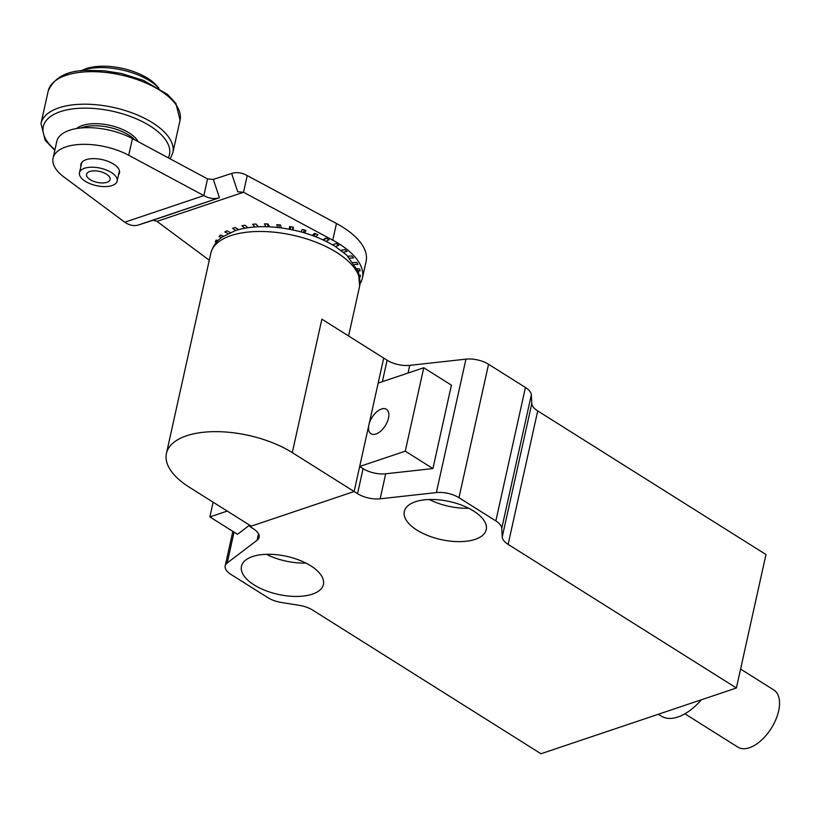 <?xml version="1.0" encoding="UTF-8"?>
<svg xmlns="http://www.w3.org/2000/svg" width="820" height="820" viewBox="0 0 820 820"><rect width="100%" height="100%" fill="white"/><g stroke="black" fill="none" stroke-linecap="round" stroke-linejoin="round"><path stroke-width="1.23" d="M80.903 166.357A19.772 9.184 12.5 0 1 80.873 164.277A19.772 9.184 12.5 0 1 93.429 158.629A19.772 9.184 12.5 0 1 113.529 164.061A19.772 9.184 12.5 0 1 119.484 172.835A19.772 9.184 12.5 0 1 118.572 174.701M360.021 283.771A77.172 35.844 -167.5 0 0 362.399 278.134A77.172 35.844 -167.5 0 0 332.756 240.168L243.519 192.259L237.708 191.757L231.64 173.44L213.354 179.416L207.542 178.914L132.44 138.59A48.236 22.406 -167.5 0 0 84.993 127.705A48.236 22.406 -167.5 0 0 56.785 141.44L53.085 158.116A48.236 22.406 -167.5 0 0 64.001 177.058L124.763 222.21C129.488 225.408 134.06 226.33 138.467 224.977L153.053 220.252L156.999 221.379L209.264 260.227M362.399 278.134L366.099 261.447A77.172 35.844 -167.5 0 0 336.456 223.491L247.22 175.572C241.869 172.61 236.683 171.892 231.64 173.44M216.552 242.095L215.291 241.726A74.763 34.727 12.5 0 1 215.855 240.639A74.763 34.727 12.5 0 1 216.172 240.106L217.935 240.608M221.595 237.451L219.022 236.478A74.763 34.727 12.5 0 1 220.529 235.063L223.429 236.16M228.021 233.546L224.834 231.978A74.763 34.727 12.5 0 1 226.914 230.809L230.317 232.48M235.811 230.44L232.521 228.38A74.763 34.727 12.5 0 1 235.135 227.499L238.538 229.641M244.852 228.226L241.879 225.777A74.763 34.727 12.5 0 1 244.924 225.213L247.968 227.724M254.979 226.966L252.601 224.26A74.763 34.727 12.5 0 1 255.994 224.034L258.402 226.781M265.946 226.709L264.378 223.88A74.763 34.727 12.5 0 1 268.007 223.983L269.595 226.832M277.478 227.458L276.832 224.639A74.763 34.727 12.5 0 1 280.604 225.08L281.25 227.909M289.265 229.2L289.614 226.504A74.763 34.727 12.5 0 1 293.386 227.273L293.047 229.959M300.971 231.896L302.303 229.446A74.763 34.727 12.5 0 1 305.983 230.502L304.661 232.941M312.287 235.453L314.531 233.351A74.763 34.727 12.5 0 1 318.006 234.674L315.782 236.765M322.895 239.799L325.93 238.107A74.763 34.727 12.5 0 1 329.087 239.665L326.093 241.336M332.52 244.801L336.149 243.581A74.763 34.727 12.5 0 1 338.896 245.303L335.339 246.502M340.915 250.325L344.871 249.587A74.763 34.727 12.5 0 1 347.127 251.443L343.283 252.16M347.895 256.229L351.841 255.963A74.763 34.727 12.5 0 1 353.533 257.88L349.771 258.146M353.338 262.39L356.833 262.492A74.763 34.727 12.5 0 1 357.909 264.43L354.711 264.337M357.212 268.704L359.713 269.001A74.763 34.727 12.5 0 1 360.144 270.887L358.073 270.641M359.488 275.089L360.39 275.274A74.763 34.727 12.5 0 1 360.154 277.058L359.867 276.996M156.999 221.379L243.519 192.259L247.22 175.572M153.053 220.252L219.422 197.733C214.389 199.291 209.192 198.583 203.842 195.601L128.74 155.277A48.236 22.406 -167.5 0 0 81.293 144.381A48.236 22.406 -167.5 0 0 53.085 158.116M215.291 241.726L216.183 240.106M258.29 226.781L255.881 224.034M268.663 226.791L267.074 223.952M279.394 227.673L278.749 224.844M290.249 229.385L290.598 226.699M292.853 227.16L292.514 229.846M301.022 231.906L302.344 229.457M304.558 230.082L303.226 232.521M315.823 233.823L313.578 235.934M326.37 238.323L323.346 240.004M360.154 277.058L360.072 275.212M124.763 222.21L203.842 195.601L207.542 178.914M138.467 224.977L219.422 197.733L213.354 179.416M79.704 172.046A19.29 8.958 -167.5 0 0 79.489 172.723A19.29 8.958 -167.5 0 0 95.643 185.474A19.29 8.958 -167.5 0 0 116.942 181.763A19.29 8.958 -167.5 0 0 117.157 181.076A19.29 8.958 -167.5 0 0 101.014 168.325A19.29 8.958 -167.5 0 0 79.704 172.046M86.684 173.861A12.054 5.596 -167.5 0 0 86.551 174.291A12.054 5.596 -167.5 0 0 96.647 182.255A12.054 5.596 -167.5 0 0 109.962 179.939A12.054 5.596 -167.5 0 0 110.095 179.508A12.054 5.596 -167.5 0 0 100.009 171.544A12.054 5.596 -167.5 0 0 86.684 173.861M158.844 88.16A48.236 22.406 -167.5 0 0 80.975 70.899M158.947 88.222L157.153 86.12A44.372 20.613 -167.5 0 0 83.384 69.761L80.862 70.909M166.429 453.439A76.209 35.393 -167.5 0 1 214.85 431.648A76.209 35.393 -167.5 0 1 292.289 452.619L354.127 491.518L251.217 526.153L189.379 487.254A76.209 35.393 -167.5 0 1 166.429 453.439L210.812 253.277A76.209 35.393 12.5 0 1 259.233 231.476A76.209 35.393 12.5 0 1 336.661 252.447A76.209 35.393 12.5 0 1 359.611 286.262L348.592 335.974M250.161 525.497L249.915 526.594L354.127 491.518L359.672 466.498L405.264 451.154L432.929 468.558L385.697 473.786A19.29 8.958 -167.5 0 1 373.961 472.966A19.29 8.958 -167.5 0 1 363.086 468.65L357.54 493.671L354.127 491.518L383.709 358.073L321.87 319.175L292.289 452.619M388.465 418.22A14.473 7.821 122.2 0 1 380.869 430.971A14.473 7.821 122.2 0 1 370.988 433.759A14.473 7.821 122.2 0 1 368.918 424.801A14.473 7.821 122.2 0 1 376.513 412.05A14.473 7.821 122.2 0 1 386.394 409.262A14.473 7.821 122.2 0 1 388.465 418.22M684.915 713.82L737.877 747.133A33.763 18.235 -57.8 0 0 760.95 740.644A33.763 18.235 -57.8 0 0 778.651 710.889A33.763 18.235 -57.8 0 0 773.834 689.979L740.583 669.058M658.204 714.302L661.966 716.454A48.236 26.055 -57.8 0 0 701.407 699.757M254.108 584.906A41.963 19.485 12.5 0 1 241.469 566.282A41.963 19.485 12.5 0 1 268.13 554.279A41.963 19.485 12.5 0 1 310.77 565.831A41.963 19.485 12.5 0 1 323.408 584.445A41.963 19.485 12.5 0 1 296.748 596.447A41.963 19.485 12.5 0 1 254.108 584.906M429.26 499.503A41.963 19.485 -167.5 0 0 468.681 508.246M473.611 511.024A41.963 19.485 12.5 0 1 486.239 529.638A41.963 19.485 12.5 0 1 459.579 541.641A41.963 19.485 12.5 0 1 416.939 530.099A41.963 19.485 12.5 0 1 404.311 511.475A41.963 19.485 12.5 0 1 430.971 499.472A41.963 19.485 12.5 0 1 473.611 511.024M357.54 493.671A19.29 8.958 -167.5 0 0 368.405 497.986A19.29 8.958 -167.5 0 0 380.142 498.806L436.363 492.584A19.29 8.958 12.5 0 1 448.099 493.404A19.29 8.958 12.5 0 1 458.974 497.719L495.854 520.925A19.29 8.958 12.5 0 1 500.118 524.574A19.29 8.958 12.5 0 1 501.758 528.326L502.229 536.977A19.29 8.958 -167.5 0 0 503.869 540.739A19.29 8.958 -167.5 0 0 508.133 544.377L736.391 687.99L540.985 753.754L312.728 610.152A19.29 8.958 -167.5 0 0 306.475 607.169A19.29 8.958 -167.5 0 0 299.197 605.324L281.414 602.485A19.29 8.958 12.5 0 1 274.136 600.64A19.29 8.958 12.5 0 1 267.884 597.657L230.994 574.451A19.29 8.958 12.5 0 1 225.356 568.383A19.29 8.958 12.5 0 1 225.192 565.892A19.29 8.958 12.5 0 1 227.201 562.981L234.038 532.129M736.391 687.99L765.972 554.545L537.715 410.933A19.29 8.958 12.5 0 1 533.451 407.294A19.29 8.958 12.5 0 1 531.811 403.542L531.339 394.881A19.29 8.958 -167.5 0 0 529.71 391.13A19.29 8.958 -167.5 0 0 525.435 387.481L488.556 364.275A19.29 8.958 -167.5 0 0 477.681 359.959A19.29 8.958 -167.5 0 0 465.944 359.139L409.733 365.361A19.29 8.958 12.5 0 1 397.997 364.541A19.29 8.958 12.5 0 1 387.122 360.226L382.366 381.679M258.536 533.82L257.121 540.216A19.29 8.958 -167.5 0 0 259.13 537.305A19.29 8.958 -167.5 0 0 258.966 534.814A19.29 8.958 -167.5 0 0 253.329 528.746L249.915 526.594M405.264 451.154L423.755 367.749L378.163 383.094L383.709 358.073L387.122 360.226M249.598 525.138L237.523 534.322L209.869 516.918L213.128 502.199M209.869 516.918L227.242 511.075M432.929 468.558L451.42 385.154L423.755 367.749M363.086 468.65L359.672 466.498M257.121 540.216L227.201 562.981M305.85 563.053A41.963 19.485 12.5 0 1 266.428 554.32M138.221 141.696A33.763 15.682 -167.5 0 0 136.284 138.887A33.763 15.682 -167.5 0 0 106.446 124.66A33.763 15.682 -167.5 0 0 76.526 128.545M80.729 127.992A33.763 15.682 12.5 0 1 134.818 139.871M332.756 240.168L336.456 223.491M128.74 155.277L132.44 138.59M508.133 544.377L537.715 410.933M525.435 387.481L495.854 520.925M408.022 373.049L409.733 365.361M465.944 359.139L436.363 492.584M531.811 403.542L502.229 536.977M501.758 528.326L531.339 394.881M380.142 498.806L385.697 473.786M458.974 497.719L488.556 364.275M54.96 149.691A64.626 30.022 12.5 0 1 79.079 108.312A64.626 30.022 12.5 0 1 145.827 123.461A64.626 30.022 12.5 0 1 168.315 157.86M172.846 152.735A67.527 31.365 -167.5 0 0 166.747 134.664A67.527 31.365 -167.5 0 0 78.402 104.365A67.527 31.365 -167.5 0 0 41 123.502L48.216 90.979A67.527 31.365 12.5 0 1 85.618 71.842A67.527 31.365 12.5 0 1 173.963 102.131A67.527 31.365 12.5 0 1 180.062 120.202L172.846 152.735L170.171 158.854M81.774 162.411L79.489 172.723M119.443 170.765L117.157 181.076M210.812 253.277C214.051 242.105 220.764 238.107 221.994 237.154L235.494 230.543C246.656 227.058 259.571 225.93 274.249 227.15C297.291 229.313 317.637 235.76 335.288 246.471L346.727 255.122L358.524 271.83L359.611 286.262M225.192 565.892L232.839 531.38M48.216 90.979C54.222 77.439 67.045 70.581 86.674 70.397L104.181 70.766L121.432 73.492L143.633 80.452L167.557 94.433L175.921 103.443L180.062 120.202M54.807 150.357L45.141 140.271L41 123.502"/></g></svg>
